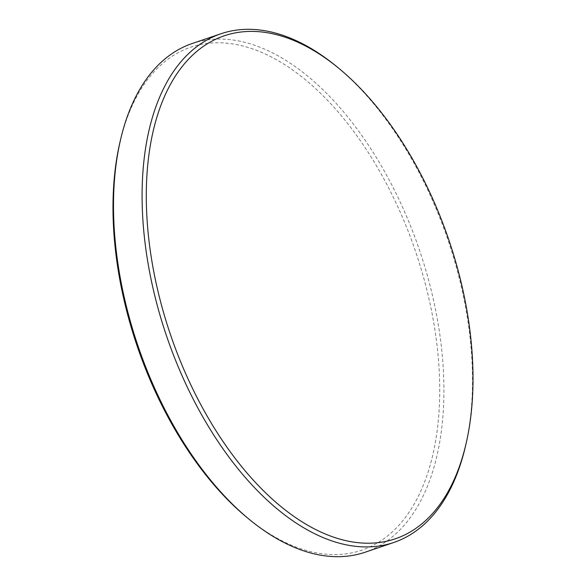 <?xml version="1.0" encoding="UTF-8"?>
<svg xmlns="http://www.w3.org/2000/svg" width="586" height="586" viewBox="0 0 586 586"><rect width="100%" height="100%" fill="white"/><g stroke="black" fill="none" stroke-linecap="round" stroke-linejoin="round"><path stroke-width="0.44" stroke-dasharray="2.93 2.2" d="M120.005 142.054A265.656 147.013 -108.8 0 1 180.034 51.707A265.656 147.013 -108.8 0 1 408.23 231.382A265.656 147.013 -108.8 0 1 372.601 545.617A265.656 147.013 -108.8 0 1 247.651 518.068M192.318 43.474A268.644 148.668 -108.8 0 1 415.877 239.901A268.644 148.668 -108.8 0 1 376.044 547.602A268.644 148.668 -108.8 0 1 365.034 552.254M336.313 66.262A268.644 148.668 -108.8 0 1 465.401 446.51"/><path stroke-width="0.88" d="M465.995 443.946L465.401 446.51A268.644 148.668 -108.8 0 1 404.692 537.875A268.644 148.668 -108.8 0 1 393.682 542.526L365.034 552.254A268.644 148.668 -108.8 0 1 249.687 519.738A268.644 148.668 -108.8 0 1 120.599 139.49A268.644 148.668 -108.8 0 1 181.308 48.125A268.644 148.668 -108.8 0 1 192.318 43.474L220.966 33.746A268.644 148.668 -108.8 0 1 336.313 66.262L338.349 67.932A265.656 147.013 -108.8 0 1 465.995 443.946A265.656 147.013 -108.8 0 1 405.966 534.293A265.656 147.013 -108.8 0 1 177.77 354.618A265.656 147.013 -108.8 0 1 213.399 40.383A265.656 147.013 -108.8 0 1 338.349 67.932M393.682 542.526A268.644 148.668 -108.8 0 1 170.123 346.099A268.644 148.668 -108.8 0 1 209.956 38.398A268.644 148.668 -108.8 0 1 220.966 33.746M249.687 519.738L247.651 518.068A265.656 147.013 -108.8 0 1 120.005 142.054L120.599 139.49"/></g></svg>
